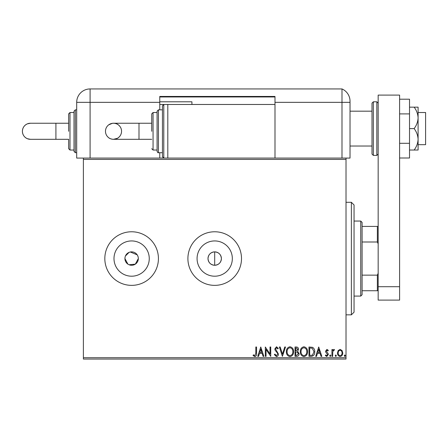 <?xml version="1.0" encoding="UTF-8"?>
<svg xmlns="http://www.w3.org/2000/svg" width="448" height="448" viewBox="0 0 448 448"><rect width="100%" height="100%" fill="white"/><g stroke="black" fill="none" stroke-linecap="round" stroke-linejoin="round"><path stroke-width="0.67" d="M125.059 257.258L124.925 258.569A6.698 6.698 0 0 0 131.628 265.266A6.698 6.698 0 0 0 138.326 258.569A6.698 6.698 0 0 0 131.628 251.871A6.698 6.698 0 0 0 124.925 258.569L127.904 264.141M129.058 264.757L135.341 264.146L138.326 258.569M214.698 265.266C218.77 264.869 221.004 262.64 221.402 258.569C221.004 254.503 218.775 252.269 214.698 251.871C210.627 252.269 208.398 254.503 208.001 258.569A6.698 6.698 0 0 0 214.698 265.266A6.698 6.698 0 0 0 221.402 258.569A6.698 6.698 0 0 0 214.698 251.871A6.698 6.698 0 0 0 208.001 258.569C208.393 262.634 210.627 264.869 214.698 265.266L214.698 251.871M113.994 258.569A17.634 17.634 0 0 0 131.628 276.203A17.634 17.634 0 0 0 149.257 258.569A17.634 17.634 0 0 0 131.628 240.934A17.634 17.634 0 0 0 113.994 258.569M197.07 258.569A17.634 17.634 0 0 0 214.698 276.203A17.634 17.634 0 0 0 232.333 258.569A17.634 17.634 0 0 0 214.698 240.934A17.634 17.634 0 0 0 197.07 258.569M187.902 258.569A26.796 26.796 0 0 0 214.698 285.365A26.796 26.796 0 0 0 241.5 258.569A26.796 26.796 0 0 0 214.698 231.773A26.796 26.796 0 0 0 187.902 258.569M104.826 258.569A26.796 26.796 0 0 0 131.628 285.365A26.796 26.796 0 0 0 158.424 258.569A26.796 26.796 0 0 0 131.628 231.773A26.796 26.796 0 0 0 104.826 258.569M83.39 357.722L346.013 357.722L346.013 359.061L83.39 359.061L83.39 158.077L346.013 158.077L346.013 159.415L83.39 159.415M338.173 350.543L340.122 349.406L342.065 350.538L342.765 352.974C342.782 354.917 341.902 356.093 340.122 356.502C338.335 356.098 337.456 354.917 337.473 352.974L338.173 350.543M331.94 356.384L331.94 349.53L332.662 349.53L332.662 350.538L333.917 349.406L334.466 349.642L334.124 350.37L333.799 350.252L332.774 351.725L332.662 356.384L331.94 356.384M326.939 349.406L328.334 350.381L327.914 350.969L326.984 350.252L326.29 351.17L328.098 353.461L328.334 354.519L326.81 356.502L325.326 355.572L325.741 354.939L326.732 355.662L327.611 354.558L325.797 352.262L325.567 351.204L326.939 349.406M311.153 356.384L308.974 356.384L308.974 347.004L312.626 347.34C314.149 348.398 314.854 349.888 314.748 351.809C314.854 354.519 313.656 356.042 311.153 356.384M295.025 356.384L295.025 347.004L296.352 347.004C297.78 347.077 298.497 347.85 298.514 349.328L297.634 351.322L299.113 353.718C299.107 355.27 298.368 356.154 296.901 356.384L295.025 356.384M282.397 356.384L279.395 347.004L280.179 347.004L282.458 354.116L284.738 347.004L285.527 347.004L282.397 356.384M266.045 356.384L265.322 356.384L265.322 347.004L270.015 353.998L270.015 347.004L270.738 347.004L270.738 356.384L266.045 349.406L266.045 356.384M255.825 353.242L255.825 347.004L256.547 347.004L256.547 353.338C256.833 355.04 256.262 356.132 254.828 356.625L253.058 355.538L253.428 354.816L254.822 355.662L255.825 353.242M346.013 357.722L346.013 159.415M260.753 347.004L263.883 356.384L263.094 356.384L262.13 353.377L259.498 353.377L258.535 356.384L257.751 356.384L260.753 347.004M276.45 356.625L274.344 354.575L274.926 354.099L276.399 355.662L277.71 354.071L277.474 353.153L275.195 350.381L274.826 348.953L276.5 346.763L278.309 348.348L277.749 348.925L276.489 347.726L275.542 348.914L278.432 354.082C278.421 355.494 277.76 356.339 276.45 356.625M286.367 351.736C286.317 349.059 287.504 347.402 289.929 346.763C292.41 347.34 293.63 348.981 293.58 351.691C293.63 354.368 292.432 356.014 289.985 356.625C287.538 356.031 286.334 354.402 286.367 351.736M300.317 351.736C300.261 349.059 301.448 347.402 303.878 346.763C306.359 347.34 307.58 348.981 307.53 351.691C307.574 354.368 306.376 356.014 303.934 356.625C301.487 356.031 300.283 354.402 300.317 351.736M318.713 347.004L321.838 356.384L321.054 356.384L320.09 353.377L317.458 353.377L316.495 356.384L315.706 356.384L318.713 347.004M329.655 355.723L330.26 354.939L330.859 355.723L330.26 356.502L329.655 355.723M335.188 355.723L335.787 354.939L336.392 355.723L335.787 356.502L335.188 355.723M344.204 355.723L344.809 354.939L345.408 355.723L344.809 356.502L344.204 355.723M138.197 257.264L137.816 256.004M137.2 254.85L130.318 252M129.063 252.381L125.434 256.004M261.822 352.414L260.814 349.266L259.806 352.414L261.822 352.414M292.863 351.686C292.897 349.541 291.928 348.219 289.962 347.726C288.002 348.242 287.045 349.58 287.09 351.73C287.056 353.864 288.014 355.174 289.962 355.662C291.939 355.174 292.908 353.853 292.863 351.686M296.492 347.967L295.747 347.967L295.747 350.969L297.791 349.345L296.492 347.967M296.111 351.932L295.747 351.932L295.747 355.421L296.57 355.421L298.39 353.718L297.259 352.044L296.111 351.932M306.807 351.686C306.846 349.541 305.878 348.219 303.912 347.726C301.952 348.242 300.994 349.58 301.039 351.73C301.006 353.864 301.963 355.174 303.912 355.662C305.889 355.174 306.858 353.853 306.807 351.686M309.697 347.967L309.697 355.421L312.402 355.18L314.026 351.809L312.245 348.23L309.697 347.967M319.782 352.414L318.774 349.266L317.766 352.414L319.782 352.414M342.042 352.979C342.07 351.523 341.432 350.616 340.116 350.252C338.806 350.616 338.162 351.523 338.195 352.979C338.162 354.43 338.8 355.326 340.116 355.662C341.432 355.326 342.076 354.43 342.042 352.979M418.096 112.521L425.6 112.521L425.6 144.676L418.096 144.676M372.002 128.598L372.002 103.141L373.346 101.802L373.346 155.4L372.002 154.056L372.002 128.598M378.168 300.104L378.168 95.099L399.605 95.099L399.605 300.104L378.168 300.104M378.168 286.709L399.605 286.709M399.605 113.898L409.522 113.898L409.522 99.204L399.605 99.204M409.522 113.898L409.522 143.298L399.605 143.298M409.522 143.298L409.522 157.998L399.605 157.998M414.142 107.162C416.59 110.438 417.906 114.01 418.096 117.88L418.096 107.162L409.522 107.162M414.142 128.598C416.584 131.858 417.9 135.43 418.096 139.317L418.096 117.88C417.906 121.75 416.59 125.322 414.142 128.598L409.522 128.598M414.142 150.035L418.096 150.035L418.096 139.317C417.906 143.186 416.59 146.759 414.142 150.035L409.522 150.035M83.39 158.077L76.692 158.077L76.692 102.34A13.401 13.401 0 0 1 90.087 88.939L341.992 88.939L341.992 102.34L350.028 102.34L350.028 101.22L350.028 158.077L346.013 158.077M350.028 101.22A13.401 13.401 0 0 0 349.782 98.661A13.401 13.401 0 0 1 350.028 101.22C349.524 96.65 349.524 96.65 350.028 101.22C349.524 96.65 349.524 96.65 350.028 101.22A13.401 13.401 0 0 0 341.992 88.939L341.992 158.077L341.992 102.34L274.994 102.34L274.994 96.443L159.762 96.443L159.762 109.838L162.445 109.838L162.445 105.823L162.445 131.281L162.445 109.838L158.424 109.838L158.424 152.718L162.445 152.718L162.445 156.738L162.445 131.281L162.445 152.718M341.992 88.939A13.401 13.401 0 0 1 349.782 98.655A13.401 13.401 0 0 0 341.992 88.939M159.762 152.718L159.762 158.077M159.762 96.975L274.994 96.975M159.762 101.802L191.923 101.802L191.923 104.479M274.994 158.077L274.994 102.34M151.726 131.281L151.726 113.859L151.726 123.239L113.512 123.239L112.336 123.329L108.651 124.874C106.596 126.515 105.532 128.649 105.476 131.281A8.042 8.042 -90 0 1 113.512 123.239A8.042 8.042 -90 0 1 121.554 131.281A8.042 8.042 -90 0 1 113.512 139.317A8.042 8.042 -90 0 1 105.476 131.281C105.538 133.924 106.607 136.069 108.685 137.71C110.348 139.334 114.587 139.423 113.512 139.317L117.426 138.303C120.086 136.674 121.458 134.333 121.554 131.281C121.492 128.632 120.417 126.487 118.339 124.852C116.682 123.222 112.437 123.133 113.512 123.239M151.726 139.317L113.512 139.317M157.086 131.281L157.086 111.182L157.086 112.521L153.065 112.521L153.065 150.035L157.086 150.035L157.086 151.379L157.086 131.281M274.994 104.479L167.804 104.479L167.804 158.077M30.442 139.317L27.362 138.706C24.214 137.228 22.557 134.753 22.4 131.281C22.557 127.803 24.214 125.328 27.362 123.85L30.442 123.239A8.042 8.042 -90 0 0 22.4 131.281A8.042 8.042 -90 0 0 30.442 139.317L68.65 139.317L68.65 148.697L68.65 139.317M68.65 123.239L55.916 123.239L55.916 139.317M74.01 151.379L74.01 111.182L75.348 109.838L75.348 152.718L74.01 151.379M159.762 104.479L167.804 104.479L163.783 104.479L163.783 158.077L162.445 156.738M68.65 131.281L68.65 113.859L69.989 112.521L69.989 150.035L68.65 148.697M351.372 202.294L354.049 204.971L354.049 312.166L351.372 314.843L351.372 202.294L346.013 202.294M360.746 221.054L362.09 222.393L362.09 294.745L360.746 296.089L360.746 221.054L354.049 221.054M362.09 226.414L378.168 226.414M362.09 275.145L377.362 275.145L378.168 273.308M378.168 243.835L377.362 241.998L377.362 226.414M362.09 241.998L377.362 241.998M378.168 290.73L377.362 290.73L377.362 275.145M362.09 290.73L377.362 290.73M373.346 155.4L376.83 155.4L376.83 101.802L378.168 103.141M159.762 102.34L90.087 102.34L90.087 158.077M90.087 88.939L90.087 102.34L76.692 102.34M138.992 123.239L138.992 139.317M372.002 111.182L350.028 111.182M372.002 146.02L350.028 146.02M376.83 101.802L373.346 101.802M376.83 155.4L378.168 154.056M163.783 104.479L162.445 105.823M158.424 109.838L157.086 111.182M153.065 112.521L151.726 113.859M153.065 150.035L151.726 148.697M158.424 152.718C158.094 152.986 157.651 152.538 157.086 151.379M69.989 150.035L74.01 150.035M75.348 152.718L76.692 152.718M75.348 109.838L76.692 109.838M69.989 112.521L74.01 112.521M55.916 123.239L30.442 123.239M351.372 314.843L346.013 314.843M360.746 296.089L354.049 296.089"/></g></svg>
